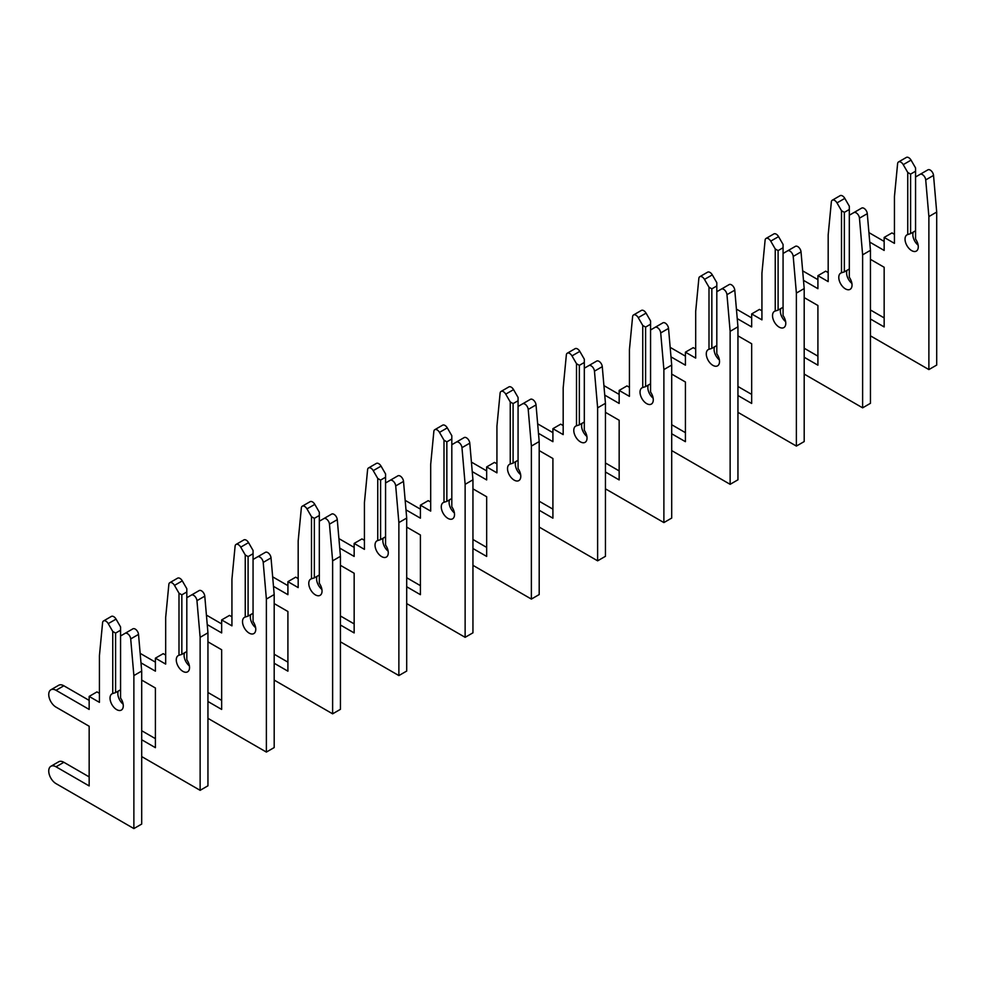 <?xml version="1.0" encoding="UTF-8"?>
<svg xmlns="http://www.w3.org/2000/svg" width="986" height="986" viewBox="0 0 986 986"><rect width="100%" height="100%" fill="white"/><g stroke="black" fill="none" stroke-linecap="round" stroke-linejoin="round"><path stroke-width="1.48" d="M870.453 335.844L928.886 369.577L928.886 216.575L925.718 179.92A4.683 2.699 -120 0 0 922.415 174.596A4.683 2.699 -120 0 0 920.074 174.362L915.563 176.975L915.563 239.056A9.367 5.411 60 0 1 916.339 251.085A9.367 5.411 60 0 1 906.972 245.674A9.367 5.411 60 0 1 906.972 234.865A9.367 5.411 60 0 1 907.749 234.545L910.596 233.62L910.596 174.103L907.749 172.451L903.238 164.65A4.683 2.699 -120 0 0 900.896 162.172A4.683 2.699 -120 0 0 898.554 161.938A4.683 2.699 -120 0 0 897.605 163.701L894.438 196.695L894.438 243.357L884.159 237.429L884.159 250.432L869.738 242.1M910.596 174.103L915.563 171.231L915.563 167.94L911.052 160.126A4.683 2.699 -120 0 0 908.71 157.661A4.683 2.699 -120 0 0 906.368 157.427L898.554 161.938M928.886 369.577L936.7 365.066L936.7 212.064L933.532 175.409A4.683 2.699 -120 0 0 930.242 170.085A4.683 2.699 -120 0 0 927.888 169.851L920.074 174.362M910.596 233.62L915.563 230.761M918.151 245.194A9.367 5.411 60 0 1 913.332 232.043M907.749 172.451L907.749 234.545M870.453 259.343L884.159 267.268L884.159 326.933L870.453 319.02M915.563 171.231L915.563 176.975M884.159 317.911L870.453 309.986M884.159 241.41L868.912 232.597M894.438 234.323L891.985 232.918L884.159 237.429M928.886 216.575L936.7 212.064M804.194 374.088L862.627 407.834L862.627 254.832L859.459 218.177A4.683 2.699 -120 0 0 856.168 212.853A4.683 2.699 -120 0 0 853.827 212.619L849.316 215.219L849.316 277.3A9.367 5.411 60 0 1 850.092 289.342A9.367 5.411 60 0 1 840.725 283.931A9.367 5.411 60 0 1 840.725 273.11A9.367 5.411 60 0 1 841.502 272.789L844.349 271.877L844.349 212.347L841.502 210.708L836.991 202.894A4.683 2.699 -120 0 0 834.649 200.417A4.683 2.699 -120 0 0 832.307 200.195A4.683 2.699 -120 0 0 831.346 201.945L828.178 234.939L828.178 281.602L817.912 275.673L817.912 288.676L803.491 280.357M844.349 212.347L849.316 209.488L849.316 206.197L844.805 198.383A4.683 2.699 -120 0 0 842.463 195.906A4.683 2.699 -120 0 0 840.121 195.672L832.307 200.195M862.627 407.834L870.453 403.311L870.453 250.321L867.286 213.666A4.683 2.699 -120 0 0 863.982 208.329A4.683 2.699 -120 0 0 861.641 208.108L853.827 212.619M844.349 271.877L849.316 269.005M851.892 283.438A9.367 5.411 60 0 1 847.085 270.3M841.502 210.708L841.502 272.789M804.194 297.599L817.912 305.512L817.912 365.177L804.194 357.265M849.316 209.488L849.316 215.219M817.912 356.156L804.194 348.243M817.912 279.654L802.666 270.854M828.178 272.58L825.726 271.162L817.912 275.673M862.627 254.832L870.453 250.321M737.947 412.345L796.38 446.079L796.38 293.076L793.212 256.422A4.683 2.699 -120 0 0 789.922 251.097A4.683 2.699 -120 0 0 787.58 250.863L783.069 253.464L783.069 315.557A9.367 5.411 60 0 1 783.845 327.586A9.367 5.411 60 0 1 774.466 322.175A9.367 5.411 60 0 1 774.466 311.354A9.367 5.411 60 0 1 775.242 311.034L778.102 310.122L778.102 250.604L775.242 248.953L770.744 241.139A4.683 2.699 -120 0 0 768.39 238.674A4.683 2.699 -120 0 0 766.048 238.439A4.683 2.699 -120 0 0 765.099 240.19L761.932 273.184L761.932 319.858L751.665 313.93L751.665 326.933L737.245 318.601M778.102 250.604L783.069 247.732L783.069 244.442L778.558 236.628A4.683 2.699 -120 0 0 776.216 234.163A4.683 2.699 -120 0 0 773.874 233.929L766.048 238.439M796.38 446.079L804.194 441.568L804.194 288.565L801.026 251.911A4.683 2.699 -120 0 0 797.736 246.586A4.683 2.699 -120 0 0 795.394 246.352L787.58 250.863M778.102 310.122L783.069 307.25M785.645 321.683A9.367 5.411 60 0 1 780.838 308.544M775.242 248.953L775.242 311.034M737.947 335.844L751.665 343.757L751.665 403.434L737.947 395.509M783.069 247.732L783.069 253.464M751.665 394.4L737.947 386.487M751.665 317.899L736.419 309.099M761.932 310.824L759.479 309.407L751.665 313.93M796.38 293.076L804.194 288.565M671.7 450.59L730.133 484.323L730.133 331.333L726.965 294.678A4.683 2.699 -120 0 0 723.662 289.342A4.683 2.699 -120 0 0 721.321 289.12L716.81 291.72L716.81 353.801A9.367 5.411 60 0 1 717.586 365.831A9.367 5.411 60 0 1 708.219 360.42A9.367 5.411 60 0 1 708.219 349.611A9.367 5.411 60 0 1 708.996 349.29L711.843 348.378L711.843 288.849L708.996 287.209L704.485 279.395A4.683 2.699 -120 0 0 702.143 276.918A4.683 2.699 -120 0 0 699.801 276.684A4.683 2.699 -120 0 0 698.852 278.446L695.685 311.44L695.685 358.103L685.418 352.175L685.418 365.177L670.985 356.858M711.843 288.849L716.81 285.977L716.81 282.686L712.311 274.884A4.683 2.699 -120 0 0 709.957 272.407A4.683 2.699 -120 0 0 707.615 272.173L699.801 276.684M730.133 484.323L737.947 479.812L737.947 326.81L734.78 290.155A4.683 2.699 -120 0 0 731.489 284.831A4.683 2.699 -120 0 0 729.147 284.597L721.321 289.12M711.843 348.378L716.81 345.507M719.398 359.939A9.367 5.411 60 0 1 714.579 346.789M708.996 287.209L708.996 349.29M671.7 374.088L685.418 382.013L685.418 441.679L671.7 433.766M716.81 285.977L716.81 291.72M685.418 432.657L671.7 424.732M685.418 356.156L670.172 347.355M695.685 349.081L693.232 347.664L685.418 352.175M730.133 331.333L737.947 326.81M605.453 488.846L663.886 522.58L663.886 369.577L660.706 332.923A4.683 2.699 -120 0 0 657.415 327.599A4.683 2.699 -120 0 0 655.074 327.364L650.563 329.965L650.563 392.046A9.367 5.411 60 0 1 651.339 404.087A9.367 5.411 60 0 1 641.972 398.677A9.367 5.411 60 0 1 641.972 387.855A9.367 5.411 60 0 1 642.749 387.535L645.596 386.623L645.596 327.093L642.749 325.454L638.238 317.64A4.683 2.699 -120 0 0 635.896 315.175A4.683 2.699 -120 0 0 633.554 314.941A4.683 2.699 -120 0 0 632.605 316.691L629.425 349.685L629.425 396.347L619.159 390.419L619.159 403.434L604.738 395.103M645.596 327.093L650.563 324.234L650.563 320.943L646.052 313.129A4.683 2.699 -120 0 0 643.71 310.652A4.683 2.699 -120 0 0 641.368 310.43L633.554 314.941M663.886 522.58L671.7 518.069L671.7 365.066L668.533 328.412A4.683 2.699 -120 0 0 665.23 323.088A4.683 2.699 -120 0 0 662.888 322.853L655.074 327.364M645.596 386.623L650.563 383.751M653.151 398.184A9.367 5.411 60 0 1 648.332 385.045M642.749 325.454L642.749 387.535M605.453 412.345L619.159 420.258L619.159 479.923L605.453 472.011M650.563 324.234L650.563 329.965M619.159 470.901L605.453 462.989M619.159 394.4L603.913 385.6M629.425 387.325L626.985 385.908L619.159 390.419M663.886 369.577L671.7 365.066M539.194 527.091L597.627 560.824L597.627 407.822L594.459 371.167A4.683 2.699 -120 0 0 591.169 365.843A4.683 2.699 -120 0 0 588.827 365.609L584.316 368.222L584.316 430.303A9.367 5.411 60 0 1 585.092 442.332A9.367 5.411 60 0 1 575.725 436.921A9.367 5.411 60 0 1 575.725 426.1A9.367 5.411 60 0 1 576.502 425.792L579.349 424.867L579.349 365.35L576.502 363.698L571.991 355.897A4.683 2.699 -120 0 0 569.649 353.419A4.683 2.699 -120 0 0 567.307 353.185A4.683 2.699 -120 0 0 566.346 354.948L563.179 387.942L563.179 434.604L552.912 428.676L552.912 441.679L538.492 433.347M579.349 365.35L584.316 362.478L584.316 359.187L579.805 351.373A4.683 2.699 -120 0 0 577.463 348.908A4.683 2.699 -120 0 0 575.121 348.674L567.307 353.185M597.627 560.824L605.453 556.314L605.453 403.311L602.273 366.656A4.683 2.699 -120 0 0 598.983 361.332A4.683 2.699 -120 0 0 596.641 361.098L588.827 365.609M579.349 424.867L584.316 422.008M586.892 436.441A9.367 5.411 60 0 1 582.085 423.29M576.502 363.698L576.502 425.792M539.194 450.59L552.912 458.515L552.912 518.18L539.194 510.255M584.316 362.478L584.316 368.222M552.912 509.146L539.194 501.233M552.912 432.657L537.666 423.844M563.179 425.57L560.726 424.165L552.912 428.676M597.627 407.822L605.453 403.311M472.947 565.335L531.38 599.081L531.38 446.079L528.213 409.424A4.683 2.699 -120 0 0 524.909 404.1A4.683 2.699 -120 0 0 522.568 403.866L518.069 406.466L518.069 468.547A9.367 5.411 60 0 1 518.833 480.589A9.367 5.411 60 0 1 509.466 475.178A9.367 5.411 60 0 1 509.466 464.357A9.367 5.411 60 0 1 510.243 464.036L513.09 463.124L513.09 403.594L510.243 401.955L505.732 394.141A4.683 2.699 -120 0 0 503.39 391.664A4.683 2.699 -120 0 0 501.048 391.442A4.683 2.699 -120 0 0 500.099 393.192L496.932 426.186L496.932 472.849L486.665 466.92L486.665 479.923L472.232 471.604M513.09 403.594L518.069 400.735L518.069 397.444L513.558 389.63A4.683 2.699 -120 0 0 511.216 387.153A4.683 2.699 -120 0 0 508.875 386.919L501.048 391.442M531.38 599.081L539.194 594.558L539.194 441.568L536.027 404.913A4.683 2.699 -120 0 0 532.736 399.576A4.683 2.699 -120 0 0 530.394 399.355L522.568 403.866M513.09 463.124L518.069 460.252M520.645 474.685A9.367 5.411 60 0 1 515.826 461.547M510.243 401.955L510.243 464.036M472.947 488.846L486.665 496.759L486.665 556.424L472.947 548.512M518.069 400.735L518.069 406.466M486.665 547.403L472.947 539.478M486.665 470.901L471.419 462.101M496.932 463.827L494.479 462.409L486.665 466.92M531.38 446.079L539.194 441.568M406.7 603.592L465.133 637.326L465.133 484.323L461.966 447.669A4.683 2.699 -120 0 0 458.663 442.344A4.683 2.699 -120 0 0 456.321 442.11L451.81 444.711L451.81 506.804A9.367 5.411 60 0 1 452.586 518.833A9.367 5.411 60 0 1 443.219 513.423A9.367 5.411 60 0 1 443.219 502.601A9.367 5.411 60 0 1 443.996 502.281L446.843 501.369L446.843 441.851L443.996 440.2L439.485 432.386A4.683 2.699 -120 0 0 437.143 429.921A4.683 2.699 -120 0 0 434.801 429.686A4.683 2.699 -120 0 0 433.852 431.437L430.685 464.431L430.685 511.105L420.406 505.177L420.406 518.18L405.985 509.848M446.843 441.851L451.81 438.98L451.81 435.689L447.299 427.875A4.683 2.699 -120 0 0 444.957 425.41A4.683 2.699 -120 0 0 442.615 425.176L434.801 429.686M465.133 637.326L472.947 632.815L472.947 479.812L469.78 443.158A4.683 2.699 -120 0 0 466.477 437.833A4.683 2.699 -120 0 0 464.135 437.599L456.321 442.11M446.843 501.369L451.81 498.497M454.398 512.93A9.367 5.411 60 0 1 449.579 499.791M443.996 440.2L443.996 502.281M406.7 527.091L420.406 535.004L420.406 594.681L406.7 586.756M451.81 438.98L451.81 444.711M420.406 585.647L406.7 577.734M420.406 509.146L405.16 500.346M430.685 502.071L428.232 500.654L420.406 505.177M465.133 484.323L472.947 479.812M340.441 641.837L398.874 675.57L398.874 522.58L395.706 485.925A4.683 2.699 -120 0 0 392.416 480.589A4.683 2.699 -120 0 0 390.074 480.367L385.563 482.967L385.563 545.048A9.367 5.411 60 0 1 386.339 557.078A9.367 5.411 60 0 1 376.972 551.667A9.367 5.411 60 0 1 376.972 540.858A9.367 5.411 60 0 1 377.749 540.538L380.596 539.625L380.596 480.096L377.749 478.456L373.238 470.642A4.683 2.699 -120 0 0 370.896 468.165A4.683 2.699 -120 0 0 368.554 467.931A4.683 2.699 -120 0 0 367.593 469.693L364.426 502.687L364.426 549.35L354.159 543.422L354.159 556.424L339.739 548.105M380.596 480.096L385.563 477.224L385.563 473.933L381.052 466.131A4.683 2.699 -120 0 0 378.71 463.654A4.683 2.699 -120 0 0 376.369 463.42L368.554 467.931M398.874 675.57L406.7 671.059L406.7 518.057L403.52 481.402A4.683 2.699 -120 0 0 400.23 476.078A4.683 2.699 -120 0 0 397.888 475.844L390.074 480.367M380.596 539.625L385.563 536.754M388.139 551.186A9.367 5.411 60 0 1 383.332 538.036M377.749 478.456L377.749 540.538M340.441 565.335L354.159 573.26L354.159 632.926L340.441 625.013M385.563 477.224L385.563 482.967M354.159 623.904L340.441 615.979M354.159 547.403L338.913 538.602M364.426 540.328L361.973 538.911L354.159 543.422M398.874 522.58L406.7 518.057M274.194 680.093L332.627 713.827L332.627 560.824L329.46 524.17A4.683 2.699 -120 0 0 326.169 518.846A4.683 2.699 -120 0 0 323.827 518.611L319.316 521.212L319.316 583.293A9.367 5.411 60 0 1 320.093 595.334A9.367 5.411 60 0 1 310.713 589.924A9.367 5.411 60 0 1 310.713 579.102A9.367 5.411 60 0 1 311.49 578.782L314.349 577.87L314.349 518.34L311.49 516.701L306.979 508.887A4.683 2.699 -120 0 0 304.637 506.422A4.683 2.699 -120 0 0 302.295 506.188A4.683 2.699 -120 0 0 301.346 507.938L298.179 540.932L298.179 587.594L287.912 581.666L287.912 594.681L273.479 586.35M314.349 518.34L319.316 515.481L319.316 512.19L314.805 504.376A4.683 2.699 -120 0 0 312.463 501.899A4.683 2.699 -120 0 0 310.122 501.677L302.295 506.188M332.627 713.827L340.441 709.316L340.441 556.314L337.274 519.659A4.683 2.699 -120 0 0 333.983 514.335A4.683 2.699 -120 0 0 331.641 514.1L323.827 518.611M314.349 577.87L319.316 574.998M321.892 589.431A9.367 5.411 60 0 1 317.085 576.292M311.49 516.701L311.49 578.782M274.194 603.592L287.912 611.505L287.912 671.17L274.194 663.258M319.316 515.481L319.316 521.212M287.912 662.148L274.194 654.236M287.912 585.647L272.666 576.847M298.179 578.572L295.726 577.155L287.912 581.666M332.627 560.824L340.441 556.314M207.947 718.338L266.38 752.072L266.38 599.069L263.213 562.414A4.683 2.699 -120 0 0 259.91 557.09A4.683 2.699 -120 0 0 257.568 556.856L253.057 559.469L253.057 621.55A9.367 5.411 60 0 1 253.833 633.579A9.367 5.411 60 0 1 244.466 628.168A9.367 5.411 60 0 1 244.466 617.347A9.367 5.411 60 0 1 245.243 617.039L248.09 616.114L248.09 556.597L245.243 554.945L240.732 547.144A4.683 2.699 -120 0 0 238.39 544.666A4.683 2.699 -120 0 0 236.048 544.432A4.683 2.699 -120 0 0 235.099 546.195L231.932 579.189L231.932 625.851L221.653 619.923L221.653 632.926L207.233 624.594M248.09 556.597L253.057 553.725L253.057 550.434L248.546 542.62A4.683 2.699 -120 0 0 246.204 540.155A4.683 2.699 -120 0 0 243.862 539.921L236.048 544.432M266.38 752.072L274.194 747.561L274.194 594.558L271.027 557.903A4.683 2.699 -120 0 0 267.736 552.579A4.683 2.699 -120 0 0 265.394 552.345L257.568 556.856M248.09 616.114L253.057 613.255M255.645 627.688A9.367 5.411 60 0 1 250.826 614.537M245.243 554.945L245.243 617.039M207.947 641.837L221.653 649.762L221.653 709.427L207.947 701.502M253.057 553.725L253.057 559.469M221.653 700.393L207.947 692.48M221.653 623.904L206.419 615.091M231.932 616.817L229.479 615.412L221.653 619.923M266.38 599.069L274.194 594.558M141.701 756.582L200.133 790.328L200.133 637.326L196.953 600.671A4.683 2.699 -120 0 0 193.663 595.347A4.683 2.699 -120 0 0 191.321 595.113L186.81 597.713L186.81 659.794A9.367 5.411 60 0 1 187.586 671.836A9.367 5.411 60 0 1 178.219 666.425A9.367 5.411 60 0 1 178.219 655.604A9.367 5.411 60 0 1 178.996 655.283L181.843 654.371L181.843 594.841L178.996 593.202L174.485 585.388A4.683 2.699 -120 0 0 172.143 582.911A4.683 2.699 -120 0 0 169.802 582.689A4.683 2.699 -120 0 0 168.852 584.439L165.673 617.433L165.673 664.096L155.406 658.167L155.406 671.17L140.986 662.851M181.843 594.841L186.81 591.97L186.81 588.691L182.299 580.877A4.683 2.699 -120 0 0 179.957 578.4A4.683 2.699 -120 0 0 177.616 578.166L169.802 582.689M200.133 790.328L207.947 785.805L207.947 632.815L204.78 596.16A4.683 2.699 -120 0 0 201.477 590.824A4.683 2.699 -120 0 0 199.135 590.602L191.321 595.113M181.843 654.371L186.81 651.5M189.398 665.932A9.367 5.411 60 0 1 184.579 652.794M178.996 593.202L178.996 655.283M141.701 680.081L155.406 688.006L155.406 747.671L141.701 739.759M186.81 591.97L186.81 597.713M155.406 738.65L141.701 730.725M155.406 662.148L140.16 653.348M165.673 655.074L163.22 653.656L155.406 658.167M200.133 637.326L207.947 632.815M125.074 633.357L120.563 635.958L120.563 698.051A9.367 5.411 60 0 1 121.34 710.08A9.367 5.411 60 0 1 111.973 704.67A9.367 5.411 60 0 1 111.973 693.848A9.367 5.411 60 0 1 112.749 693.528L115.596 692.616L115.596 633.098L112.749 631.447L108.238 623.633A4.683 2.699 -120 0 0 105.896 621.168A4.683 2.699 -120 0 0 103.555 620.933A4.683 2.699 -120 0 0 102.593 622.684L99.426 655.678L99.426 702.352L89.159 696.424L89.159 709.427L56.029 690.299A10.304 5.953 -120 0 0 50.878 689.793A10.304 5.953 -120 0 0 49.3 698.051A10.304 5.953 -120 0 0 56.029 707.135L89.159 726.251L89.159 785.928L56.029 766.8A10.304 5.953 -120 0 0 50.878 766.295A10.304 5.953 -120 0 0 49.3 774.552A10.304 5.953 -120 0 0 56.029 783.623L133.874 828.573L133.874 675.57L130.707 638.916A4.683 2.699 -120 0 0 127.416 633.591A4.683 2.699 -120 0 0 125.074 633.357L132.888 628.846A4.683 2.699 -120 0 1 135.23 629.08A4.683 2.699 -120 0 1 138.521 634.405L141.701 671.059L141.701 824.062L133.874 828.573M115.596 633.098L120.563 630.227L120.563 626.936L116.052 619.122A4.683 2.699 -120 0 0 113.71 616.657A4.683 2.699 -120 0 0 111.369 616.423L103.555 620.933M115.596 692.616L120.563 689.744M123.139 704.177A9.367 5.411 60 0 1 118.332 691.038M112.749 631.447L112.749 693.528M120.563 630.227L120.563 635.958M89.159 776.894L63.856 762.289A10.304 5.953 -120 0 0 58.692 761.771L50.878 766.295M89.159 700.393L63.856 685.788A10.304 5.953 -120 0 0 58.692 685.27L50.878 689.793M99.426 693.318L96.973 691.901L89.159 696.424M133.874 675.57L141.701 671.059M903.238 164.65L911.052 160.126M925.718 179.92L933.532 175.409M836.991 202.894L844.805 198.383M859.459 218.177L867.286 213.666M770.744 241.139L778.558 236.628M793.212 256.422L801.026 251.911M704.485 279.395L712.311 274.884M726.965 294.678L734.78 290.155M638.238 317.64L646.052 313.129M660.706 332.923L668.533 328.412M571.991 355.897L579.805 351.373M594.459 371.167L602.273 366.656M505.732 394.141L513.558 389.63M528.213 409.424L536.027 404.913M439.485 432.386L447.299 427.875M461.966 447.669L469.78 443.158M373.238 470.642L381.052 466.131M395.706 485.925L403.52 481.402M306.979 508.887L314.805 504.376M329.46 524.17L337.274 519.659M240.732 547.144L248.546 542.62M263.213 562.414L271.027 557.903M174.485 585.388L182.299 580.877M196.953 600.671L204.78 596.16M108.238 623.633L116.052 619.122M130.707 638.916L138.521 634.405M56.029 690.299L63.856 685.788M56.029 766.8L63.856 762.289"/></g></svg>
